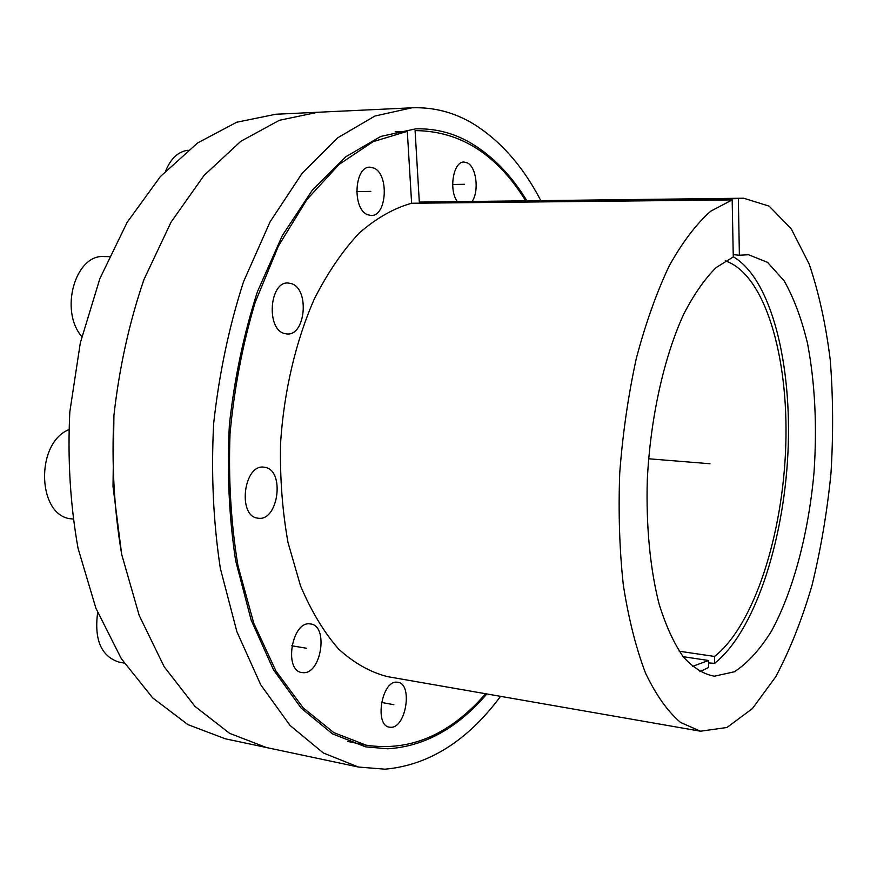 <?xml version="1.0" encoding="UTF-8"?>
<svg xmlns="http://www.w3.org/2000/svg" width="877" height="877" viewBox="0 0 877 877"><rect width="100%" height="100%" fill="white"/><g stroke="black" fill="none" stroke-linecap="round" stroke-linejoin="round"><path stroke-width="1.32" d="M486.834 693.948C457.443 728.184 424.446 746.459 387.853 748.783L365.632 746.875L332.46 733.841L301.206 708.156L273.536 669.918L251.162 620.105L235.628 560.633C229.007 517.046 226.924 471.771 229.379 424.797C234.521 378.053 243.861 333.698 257.41 291.745L282.317 235.551L312.42 189.98L345.878 156.709L380.859 136.384L415.698 128.864C435.058 128.305 453.234 132.909 470.225 142.688C492.172 155.58 511.028 174.885 526.803 200.603M358.485 767.046L225.29 738.796L187.93 724.621L152.675 697.895L121.377 658.77L95.911 608.243L78.031 548.246C70.248 504.407 67.507 458.945 69.82 411.872L80.311 342.918L99.879 278.601L127.187 222.265L160.447 176.496L197.632 142.929L236.735 122.221L275.893 114.24L317.825 112.256L279.292 120.313L240.747 141.34L204.001 175.499L171.07 222.111L143.96 279.533C129.292 322.385 119.283 367.682 113.922 415.446C111.522 463.451 114.109 509.767 121.695 554.417L139.202 615.457L164.196 666.772L194.968 706.391L229.631 733.347L266.367 747.5L229.631 733.347L194.968 706.391L164.196 666.772L139.202 615.457L121.695 554.417L113.012 486.549L113.922 415.446C119.283 367.682 129.292 322.385 143.96 279.533L171.07 222.111L204.001 175.499L240.747 141.34L279.292 120.313L317.825 112.256L411.894 107.805L374.928 116.027L337.766 137.766L302.17 173.24L270.116 221.771L243.565 281.66C229.116 326.376 219.14 373.668 213.659 423.525C211.05 473.613 213.275 521.892 220.335 568.362L236.9 631.736L260.732 684.805L290.144 725.542L323.317 752.97L358.485 767.046L385.08 769.195C428.897 765.172 467.397 740.89 500.57 696.349M411.894 107.805C433.633 107.027 453.946 112.278 472.835 123.547C500.131 140.353 522.769 165.983 540.747 200.449M739.388 255.229L748.519 254.736L767.528 262.333L784.104 280.783C793.751 297.807 801.545 318.625 807.487 343.225C814.996 382.832 817.178 425.816 814.042 472.166C808.616 532.756 793.433 590.846 771.42 631.188C759.899 649.671 747.544 663.209 734.356 671.782L714.371 676.211C703.464 674.183 693.093 667.704 683.249 656.807C673.92 643.345 665.884 625.805 659.131 604.176C650.175 569.195 645.965 525.981 647.303 479.818C650.383 417.912 663.999 356.994 683.698 314.196C693.937 294.376 704.768 278.831 716.169 267.551L733.271 256.95L732.174 199.912L710.743 211.182C696.305 223.931 682.459 242.173 669.184 265.917C656.544 292.622 645.593 323.46 636.318 358.43C628.294 395.132 622.769 433.238 619.743 472.725C618.285 512.069 619.48 549.572 623.339 585.222C628.634 618.921 636.044 648.246 645.571 673.185C656.051 695.11 667.715 711.543 680.563 722.473L700.515 731.21L726.923 727.504L752.411 708.583L775.685 676.847C789.804 650.328 801.907 619.853 811.992 585.43C820.762 549.55 827.088 512.245 830.957 473.536C833.369 434.718 833.139 396.886 830.256 360.052C825.838 324.457 818.8 292.436 809.142 263.988L791.273 228.919L769.162 206.139L743.696 198.224L738.346 198.63L739.388 255.229L733.227 254.659M700.515 731.21L387.546 676.638C370.522 672.341 354.253 663.198 338.763 649.199C324.041 632.416 311.28 611.247 300.482 585.704L288.04 542.644C282.35 511.006 279.862 477.877 280.552 443.269C283.94 391.252 295.801 341.01 314.35 298.904C327.757 272.55 342.764 250.548 359.362 232.909C376.485 218.077 393.905 208.189 411.62 203.256L732.174 199.912M411.62 203.256L407.301 131.331L373.098 141.668L339.114 164.394L306.961 199.474L278.393 246.097L255.119 302.543C242.655 344.244 234.291 387.974 230.026 433.72C228.349 479.533 230.991 523.514 237.963 565.676L253.727 623.087L275.959 671.058L303.179 707.849L333.786 732.591L366.213 745.198C410.283 751.764 450.087 734.619 485.617 693.74M395.198 131.802L407.301 131.331M525.575 200.625C497.084 154.56 460.557 131.221 416.005 130.618L415.095 130.651L419.316 202.083L738.346 198.63M419.316 202.083L743.696 198.224M367.518 214.69L371.146 215.49C386.724 216.553 389.333 174.545 374.062 168.132L369.951 167.178C354.286 166.202 352.115 209.132 367.518 214.69M284.323 333.479L287.042 333.962C305.58 335.946 309.734 289.081 291.515 283.655L288.182 283.019C269.568 281.155 265.917 329.05 284.323 333.479M257.706 518.132L258.156 518.197C278.305 521.694 285.189 470.324 265.029 467.353L263.944 467.189C243.74 463.78 237.283 516.224 257.706 518.132M303.058 672.67C321.278 674.435 328.754 625.685 310.601 623.964L309.921 623.887C291.888 621.026 283.567 670.62 301.841 672.538L303.058 672.67M390.769 727.285C406.073 728.151 413.001 683.841 397.862 682.284L396.897 682.185C381.736 680.388 374.161 725.465 389.399 727.165L390.769 727.285M472.286 201.206C479.237 190.78 476.343 167.145 467.474 162.936L463.988 162.037C453.475 161.302 448.542 189.476 457.158 201.37M416.005 130.618L415.095 130.651M708.605 662.935L714.591 663.352C754.417 631.824 783.567 542.435 787.919 453.409C792.326 364.459 771.409 278.974 733.26 256.731M699.89 671.705L708.638 667.441L708.583 660.491L692.381 666.432M683.161 656.687L708.583 660.491M714.591 663.352L714.536 656.445C754.275 625.235 782.997 534.115 785.781 445.308C788.719 356.566 764.974 274.052 725.235 260.853M679.226 651.227L714.536 656.445M187.919 150.252C178.261 151.589 170.894 158.386 165.819 170.653M109.186 256.621L104.177 256.566C75.367 253.99 59.143 310.622 81.802 336.549M72.188 518.932L71.596 518.855C37.448 516.794 34.773 443.652 68.691 429.708M97.654 612.563C94.091 639.629 101.118 656.128 118.757 662.058L124.183 663.078M648.585 458.77L710.019 463.747M452.653 184.499L464.58 184.291M381.484 702.422L393.839 704.713M291.844 645.779L306.501 648.246M356.665 191.603L370.796 191.383M347.709 741.438L366.213 745.198M71.892 518.899L72.857 519.02"/></g></svg>
